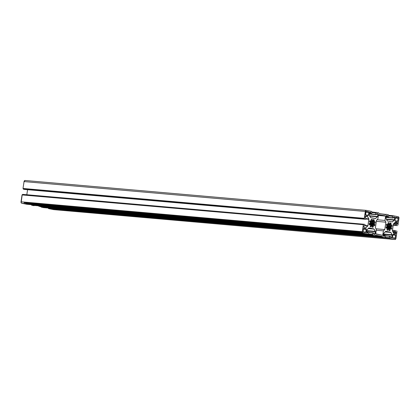 <?xml version="1.0" encoding="UTF-8"?>
<svg xmlns="http://www.w3.org/2000/svg" width="420" height="420" viewBox="0 0 420 420"><rect width="100%" height="100%" fill="white"/><g stroke="black" fill="none" stroke-linecap="round" stroke-linejoin="round"><path stroke-width="0.63" d="M369.254 224.422L370.503 224.606L369.338 224.805A4.095 3.045 -85 0 1 369.169 223.676L370.282 223.115L369.169 223.676L369.437 224.947L370.262 224.511L369.254 224.422M370.314 225.855L371.658 225.787L370.314 225.855M371.968 225.855L372.015 225.86A2.609 1.943 -85 0 1 371.989 225.855A2.609 1.943 -85 0 1 371.658 225.787A2.609 1.943 -85 0 0 372.015 225.86L371.968 225.855M370.676 224.952L373.601 225.131L374.204 225.86L373.443 225.194A2.609 1.943 -85 0 1 373.139 225.488L370.729 225.272L373.139 225.488L373.055 225.818L373.139 225.488A2.609 1.943 -85 0 0 373.443 225.194L370.676 224.952M373.569 225.131L370.629 224.873M374.96 221.55L373.937 221.907A2.609 1.943 -85 0 0 373.732 221.513L373.748 221.167L371.359 220.957L373.748 221.167L373.732 221.513L371.033 221.277L373.732 221.513A2.609 1.943 -85 0 1 373.937 221.907L375.102 221.708A4.095 3.045 -85 0 1 375.27 222.836L370.319 222.401L375.27 222.836L375.076 223.115L370.34 222.7L374.346 223.151L370.325 222.799L374.346 223.151L374.157 223.393L375.254 222.936L374.96 221.55L370.629 221.172M373.501 219.466L373.543 219.487A4.095 3.045 -85 0 1 374.267 220.08L373.181 219.986L374.267 220.08L374.272 220.453L373.076 220.348L374.272 220.453L373.748 221.167L374.33 220.264L373.501 219.466L372.813 220.731L371.354 220.6L372.918 220.7L373.501 219.466M372.603 220.678A2.609 1.943 -85 0 1 372.781 220.726A2.609 1.943 -85 0 0 372.603 220.678L371.343 220.568L372.603 220.678A2.609 1.943 -85 0 0 372.445 220.652L371.264 220.322L372.425 220.652A2.609 1.943 -85 0 1 372.445 220.652A2.609 1.943 -85 0 1 372.603 220.678M372.256 219.345L371.144 219.529L371.301 221.025A2.609 1.943 -85 0 0 370.997 221.319L370.997 221.319A2.609 1.943 -85 0 1 371.301 221.025L371.212 219.471A4.095 3.045 -85 0 1 372.062 219.188L372.267 219.434L371.443 219.361L372.267 219.434L372.251 220.406L372.256 219.345L371.6 219.298M386.332 224.963L390.941 225.398L391.933 225.078A4.095 3.045 -85 0 1 392.102 226.202L387.156 225.771L392.102 226.202L391.907 226.485L387.177 226.07L391.183 226.522L387.156 226.17L391.183 226.522L390.989 226.763L392.091 226.306L391.839 224.936L387.461 224.537M390.332 222.836L390.38 222.852A4.095 3.045 -85 0 1 391.099 223.451L390.017 223.356L391.099 223.451L391.104 223.823L389.907 223.718L391.104 223.823L390.584 224.537L391.162 223.634L390.332 222.836L389.65 224.102L388.185 223.97L389.755 224.07L390.332 222.836M389.44 224.044A2.609 1.943 -85 0 1 389.613 224.091A2.609 1.943 -85 0 0 389.44 224.044L388.175 223.934L389.44 224.044A2.609 1.943 -85 0 0 389.282 224.023A2.609 1.943 -85 0 0 389.256 224.023L388.096 223.687L389.256 224.023A2.609 1.943 -85 0 1 389.44 224.044M388.946 222.558L389.099 222.799L388.274 222.731L389.099 222.799L389.088 223.776L388.946 222.558M386.085 227.787L387.34 227.976L386.169 228.17A4.095 3.045 -85 0 1 386.006 227.047L387.119 226.485L386.006 227.047L386.274 228.317L387.093 227.876L386.085 227.787M387.151 229.226L388.49 229.157L387.151 229.226M388.805 229.226L388.846 229.226A2.609 1.943 -85 0 1 388.826 229.226A2.609 1.943 -85 0 1 388.49 229.157A2.609 1.943 -85 0 0 388.846 229.226L388.805 229.226M387.513 228.322L390.421 228.496L391.041 229.231L390.274 228.564A2.609 1.943 -85 0 1 389.975 228.853L387.56 228.643L387.539 228.365L387.004 229.425L387.566 228.632L389.975 228.853L389.886 229.184L389.975 228.853A2.609 1.943 -85 0 0 390.274 228.564L387.513 228.322M390.401 228.496L387.466 228.239M366.282 210.368L25.163 180.5A1.281 0.95 95 0 0 25.09 180.49A1.281 0.95 95 0 0 24.04 181.582L365.311 211.459L364.287 218.395L364.633 219.072L365.757 219.308L365.946 218.043L365.768 219.308L24.486 189.425L364.675 219.088L23.31 189.037L23.105 188.627L364.287 218.337L23.016 188.454L24.04 181.582L365.311 211.459A1.281 0.95 -85 0 1 366.361 210.373A1.281 0.95 -85 0 1 366.44 210.383L371.527 211.402L371.584 211.775L371.527 211.402L366.44 210.383L365.72 210.62L364.287 218.337L23.016 188.454L364.613 218.715L23.341 188.832L364.613 218.715L23.399 189.21L365.757 219.308L24.507 189.43M365.946 218.043L365.5 217.954A0.514 0.378 -85 0 1 365.201 217.371L365.327 216.536A0.514 0.378 -85 0 1 365.773 216.106L367.416 216.436A0.514 0.378 -85 0 1 367.657 216.636L365.348 216.436L367.657 216.636L368.828 218.909L365.972 218.657L368.828 218.909A0.514 0.378 -85 0 1 368.881 219.287L365.915 219.03L368.881 219.287L367.925 225.697L368.86 218.993L367.416 216.436L365.489 216.2L365.221 217.665L365.946 218.043M27.568 189.698L26.817 194.733L27.568 189.698M364.959 225.435L367.925 225.697A0.514 0.378 -85 0 1 367.762 226.028L364.093 225.708L367.762 226.028L366.004 227.719L367.925 225.697L364.959 225.435M364.649 227.598L366.004 227.719A0.514 0.378 -85 0 1 365.715 227.813L364.649 227.598M364.072 227.483A0.514 0.378 -85 0 1 363.778 226.905L363.899 226.07L364.072 227.483M364.35 225.64L364.802 225.729L364.35 225.64A0.514 0.378 -85 0 0 363.899 226.07L364.13 225.682L364.802 225.729L364.35 225.64M364.933 225.598L365.08 224.637L364.933 225.598M364.985 224.464L363.904 224.249L364.985 224.464M363.883 224.243L22.496 194.497L363.893 224.243L22.496 194.497L363.767 224.375L363.61 224.71L22.375 194.822M22.396 194.817L22.633 194.366L363.893 224.243M368.135 234.155L26.864 204.272L21.767 203.254L21.157 202.75L22.181 194.796L363.442 224.674L22.181 194.796L363.452 224.679L22.045 194.927L21.021 201.805L362.292 231.683L363.321 224.805L362.292 231.683L21.021 201.805A1.281 0.95 95 0 0 21.767 203.254L363.038 233.132A1.281 0.95 -85 0 1 362.292 231.683L362.859 233.074L368.125 234.15L26.854 204.272L21.767 203.254L363.038 233.132L368.125 234.15L26.87 204.272M368.261 234.024L368.707 233.594L368.261 234.024M368.707 233.594L368.839 231.95L368.707 233.594M366.608 231.819L367.994 231.94L367.904 232.543L366.534 232.428L367.904 232.543A0.514 0.378 -85 0 1 367.453 232.974L366.833 232.853A0.514 0.378 -85 0 1 366.539 232.271L366.87 230.055A0.514 0.378 -85 0 1 367.033 229.719L368.792 228.034A0.514 0.378 -85 0 1 369.08 227.939L373.821 228.884L368.928 227.95L366.891 229.955L366.56 232.565L367.453 232.974L367.846 232.733L367.994 231.94L366.608 231.819M368.398 228.412L373.821 228.884A0.514 0.378 -85 0 1 374.062 229.089L368.225 228.575L374.062 229.089L375.228 231.362L373.889 228.911L368.398 228.412M366.786 230.622L375.228 231.362A0.514 0.378 -85 0 1 375.286 231.74L366.728 230.99L375.286 231.74L374.955 233.956L375.228 231.362L366.786 230.622M373.585 233.835L374.955 233.956A0.514 0.378 -85 0 1 374.504 234.386L373.889 234.266L374.656 234.376L374.955 233.956L373.585 233.835M373.889 234.266A0.514 0.378 -85 0 1 373.59 233.683L373.679 233.079L373.889 234.266M373.59 232.901L372.881 232.759L373.59 232.901M372.86 232.759L368.886 232.412L372.871 232.759M368.865 232.549L372.745 232.89L368.865 232.549M368.267 233.982L372.524 234.355L372.745 232.89L372.524 234.355L368.267 233.982M34.041 205.7L31.642 205.233L31.484 204.677L372.766 234.559L31.495 204.682L372.855 234.675L31.584 204.855L372.855 234.722L31.642 205.233L372.824 234.938L31.642 205.233L375.281 235.583M375.406 235.452L375.569 235.121L382.452 236.497L375.569 235.121L375.406 235.452M43.733 207.638L38.63 206.11L41.181 206.619L382.452 236.497L41.181 206.619L382.452 236.497L41.27 206.792L382.541 236.675L41.239 206.997L382.51 236.875L41.328 207.17L43.685 207.643L389.45 237.899L389.702 236.129L390.421 236.271L390.421 237.053L390.464 236.292L389.713 236.129L385.697 235.919L389.576 236.261L389.361 237.725L385.098 237.353L389.45 237.899L384.967 237.521M385.093 237.389L385.544 236.959L385.093 237.389M385.544 236.959L385.67 235.321L385.544 236.959M384.962 235.179L383.46 235.048L384.951 235.179L384.736 235.914L383.366 235.793L384.736 235.914A0.514 0.378 -85 0 1 384.284 236.345L383.67 236.224A0.514 0.378 -85 0 1 383.371 235.641L383.702 233.425A0.514 0.378 -85 0 1 383.864 233.09L385.623 231.404A0.514 0.378 -85 0 1 385.912 231.304L390.653 232.255L385.229 231.782L390.653 232.255A0.514 0.378 -85 0 1 390.894 232.454L385.056 231.945L390.894 232.454L392.065 234.728L390.726 232.281L385.765 231.315L383.723 233.326L383.476 236.093L384.505 236.303L384.825 235.305L383.439 235.184L384.919 235.179M383.618 233.987L392.065 234.728A0.514 0.378 -85 0 1 392.117 235.106L383.565 234.36L392.117 235.106L391.786 237.326L392.065 234.728L383.618 233.987M390.416 237.206L391.786 237.326A0.514 0.378 -85 0 1 391.34 237.757L390.721 237.631L391.487 237.746L391.786 237.326L390.416 237.206M390.721 237.631A0.514 0.378 -85 0 1 390.421 237.053L390.721 237.631M389.692 236.129L385.718 235.778L389.702 236.129M53.749 209.627L48.473 208.598L48.326 208.047L389.45 237.899L48.326 208.047L389.687 238.046L48.416 208.226L389.687 238.103L48.473 208.598L389.655 238.303L48.473 208.598L53.56 209.617L394.837 239.5L389.75 238.481L394.837 239.5L53.56 209.617A1.281 0.95 95 0 0 53.639 209.627A1.281 0.95 95 0 0 53.718 209.633M395.96 238.418A1.281 0.95 -85 0 1 394.91 239.51A1.281 0.95 -85 0 1 394.837 239.5L395.903 238.665L396.984 231.546L395.96 238.418M395.094 238.345L392.742 238.035A0.514 0.378 -85 0 1 392.443 237.458L392.858 234.675L392.501 237.835L394.8 238.45A0.514 0.378 -85 0 0 394.832 238.455L394.832 238.455A0.514 0.378 -85 0 0 395.246 238.019L392.474 237.773L395.246 238.019L395.084 238.355M396.895 231.373L396.601 230.79L396.895 231.373M395.514 230.575L392.432 230.302L395.493 230.57M392.411 230.444L395.378 230.701L395.236 231.662L392.69 231.441L395.325 231.835L395.378 230.701L392.411 230.444M392.779 231.614L395.771 231.924A0.514 0.378 -85 0 1 396.07 232.507L393.104 232.25L396.07 232.507L395.95 233.341L393.556 233.132L395.95 233.341A0.514 0.378 -85 0 1 395.498 233.772L393.855 233.441A0.514 0.378 -85 0 1 393.614 233.242L392.448 230.969A0.514 0.378 -85 0 1 392.39 230.591L393.346 224.185A0.514 0.378 -85 0 1 393.508 223.85L395.272 222.164L393.367 224.086L392.411 230.885L393.787 233.42L395.719 233.73L396.081 232.407L395.771 231.924L392.779 231.614M395.556 222.07L395.272 222.164A0.514 0.378 -85 0 1 395.556 222.07L397.199 222.395L395.556 222.07M395.209 222.222L397.199 222.395A0.514 0.378 -85 0 1 397.499 222.978L394.679 222.731L397.499 222.978L397.373 223.813L397.336 222.464L395.209 222.222M393.871 223.503L397.373 223.813A0.514 0.378 -85 0 1 396.921 224.243L396.475 224.154L397.073 224.233L397.373 223.813L393.871 223.503M393.393 224.023L396.338 224.28L393.393 224.023M393.23 224.984L396.197 225.241L396.338 224.28L396.197 225.241L393.23 224.984M396.286 225.414L393.204 225.146L396.286 225.414M393.188 225.267L397.367 225.635L393.188 225.267M397.955 225.073L398.979 218.195L397.955 225.073M398.233 216.746A1.281 0.95 -85 0 1 398.979 218.195L398.412 216.804L393.146 215.728L398.233 216.746M393.131 215.728L388.521 215.323L393.136 215.728M392.7 216.158L393.01 215.859L388.747 215.481L393.01 215.859L388.721 215.686L392.679 216.158M388.684 215.948L392.564 216.29L392.343 217.754L386.127 217.208L392.432 217.928L392.564 216.29L388.684 215.948M393.146 218.069L386.09 217.455M393.278 217.943L393.372 217.334A0.514 0.378 -85 0 1 393.818 216.904L394.438 217.025A0.514 0.378 -85 0 1 394.737 217.607L393.346 217.487L394.737 217.607L394.401 219.823L386.353 219.119L394.401 219.823A0.514 0.378 -85 0 1 394.238 220.159L386.542 219.487L394.238 220.159L392.48 221.844L391.125 221.728L392.48 221.844A0.514 0.378 -85 0 1 392.196 221.944L387.455 220.994A0.514 0.378 -85 0 1 387.214 220.794L386.043 218.521L387.382 220.967L392.343 221.933L394.38 219.922L394.679 217.229L393.598 216.946L393.278 217.943M386.043 218.521A0.514 0.378 -85 0 1 385.985 218.143L386.316 215.922L386.043 218.521M386.768 215.492L387.387 215.618L386.768 215.492A0.514 0.378 -85 0 0 386.316 215.922L386.768 215.492M386.536 215.544L387.387 215.618A0.514 0.378 -85 0 1 387.681 216.195L386.295 216.074L387.681 216.195L387.592 216.804L387.581 215.744L386.536 215.544M386.206 216.683L387.592 216.804L386.206 216.683M387.681 216.977L386.18 216.846L387.681 216.977M386.169 216.925L388.4 217.119M388.747 215.523L388.526 216.988L388.747 215.523M388.505 215.318L388.447 214.946L388.505 215.318M377.9 214.226L376.514 214.116L377.9 214.237L377.57 216.458L369.516 215.749L377.57 216.458A0.514 0.378 -85 0 1 377.407 216.793L369.705 216.116L377.407 216.793L375.648 218.479L374.294 218.358L375.648 218.479A0.514 0.378 -85 0 1 375.359 218.573L370.619 217.623L375.58 218.531L377.512 216.641L377.9 214.237A0.514 0.378 -85 0 0 377.601 213.659L376.756 213.586L377.675 213.68L377.9 214.237M385.802 214.715L378.819 213.381L378.761 213.003L378.819 213.381L385.786 214.73M388.358 214.767L386.001 214.3L388.358 214.767M381.37 213.89L385.87 214.426L381.376 213.89M376.115 212.772L371.889 212.315L376.1 212.793M378.672 212.83L376.315 212.357L378.672 212.83M371.674 211.953L376.178 212.489L371.69 211.953M371.852 212.578L375.727 212.919L375.512 214.384L369.29 213.843L375.601 214.557L375.727 212.919L371.852 212.578M376.31 214.699L369.254 214.084M376.446 214.573L376.535 213.964A0.514 0.378 -85 0 1 376.987 213.533L377.601 213.659L376.698 213.628L376.446 214.573M370.619 217.623A0.514 0.378 -85 0 1 370.377 217.423L369.206 215.15L370.619 217.623M369.206 215.15A0.514 0.378 -85 0 1 369.154 214.772L369.485 212.557L369.206 215.15M369.936 212.121L370.55 212.247A0.514 0.378 -85 0 1 370.85 212.83L369.464 212.704L370.85 212.83L370.76 213.434L370.687 212.315L369.705 212.173L369.485 212.557A0.514 0.378 -85 0 1 369.936 212.121M369.369 213.313L370.76 213.434L369.369 213.313M370.85 213.607L369.348 213.476L370.85 213.607M369.332 213.554L371.569 213.754M368.597 211.864L368.828 212.425L365.978 212.173L368.828 212.425L368.413 215.203L368.828 212.425A0.514 0.378 -85 0 0 368.529 211.843L366.413 211.428L368.603 211.869M371.915 212.158L371.695 213.623L371.915 212.158M390.915 227.246L386.08 226.821L390.915 227.246L391.025 227.551L390.915 227.246A2.609 1.943 -85 0 0 390.989 226.763A2.609 1.943 -85 0 1 390.915 227.246M386.006 227.11L391.025 227.551L386.006 227.11M386.027 227.367L391.703 227.866L391.025 227.551L391.802 228.207L386.069 227.703L391.802 228.207A4.095 3.045 -85 0 1 391.319 229.204L390.999 229.173L391.587 228.727L391.703 227.866L386.027 227.367M387.34 228.963L389.886 229.184L390.175 230.06L389.014 229.96L390.175 230.06L390.059 230.407L389.009 230.317L390.059 230.407A4.095 3.045 -85 0 1 389.209 230.69L389.02 229.472L389.13 230.68L390.169 230.265L389.886 229.184L387.34 228.963M387.424 230.191L387.986 230.244L388.258 229.32L387.728 230.396A4.095 3.045 -85 0 1 387.004 229.798L387.004 229.425L387.35 230.134L387.986 230.244L387.424 230.191M387.539 228.365A2.609 1.943 -85 0 1 387.34 227.976A2.609 1.943 -85 0 0 387.539 228.365M387.119 226.485A2.609 1.943 -85 0 1 387.188 226.002L387.077 225.697L387.188 226.002A2.609 1.943 -85 0 0 387.119 226.485M386.405 225.383L387.077 225.697L386.3 225.041A4.095 3.045 -85 0 1 386.788 224.044L386.405 225.383M386.489 224.59L387.571 224.684L387.067 224.018L387.571 224.684L386.489 224.59M387.828 224.684L387.828 224.684A2.609 1.943 -85 0 1 388.132 224.396L390.584 224.537L388.19 224.327L388.217 224.065L388.132 224.396A2.609 1.943 -85 0 0 387.828 224.684M388.217 224.065L388.048 222.841A4.095 3.045 -85 0 1 388.899 222.558L387.933 222.983L388.217 224.065M388.175 223.928L389.251 224.023L388.175 223.928M389.093 222.726L388.432 222.668M391.792 224.921L390.768 225.272A2.609 1.943 -85 0 0 390.569 224.884L387.865 224.648L390.569 224.884L390.584 224.537L390.569 224.884A2.609 1.943 -85 0 1 390.768 225.272L386.358 224.889L390.81 225.346M387.125 226.422L390.989 226.763L387.125 226.422M393.309 234.245L395.367 234.659L392.942 234.444L395.367 234.659A0.514 0.378 -85 0 1 395.666 235.237L392.81 234.99L395.666 235.237L395.246 238.019L395.608 234.859L393.309 234.245A0.514 0.378 -85 0 0 392.858 234.675L393.309 234.245M389.676 237.998L53.555 208.572M397.782 221.083A0.514 0.378 -85 0 1 397.331 221.513L395.272 221.099L397.614 221.419L398.197 218.3L395.341 218.048L398.197 218.3L397.782 221.083L395.005 220.836L397.782 221.083M395.272 221.099A0.514 0.378 -85 0 1 394.973 220.521L395.388 217.739A0.514 0.378 -85 0 1 395.84 217.308L397.897 217.718L395.472 217.508L397.897 217.718A0.514 0.378 -85 0 1 398.197 218.3L397.897 217.718L395.551 217.403L394.973 220.521L395.272 221.099M365.431 232.57L363.374 232.16A0.514 0.378 -85 0 1 363.074 231.578L363.494 228.8L363.132 231.961L365.431 232.57A0.514 0.378 -85 0 0 365.463 232.575L365.463 232.575A0.514 0.378 -85 0 0 365.883 232.139L363.106 231.898L365.883 232.139L365.431 232.57M363.941 228.37L363.494 228.8A0.514 0.378 -85 0 1 363.941 228.37L365.999 228.779L363.941 228.37M363.573 228.569L365.999 228.779A0.514 0.378 -85 0 1 366.298 229.362L363.447 229.11L366.298 229.362L365.883 232.139L366.193 228.905L363.573 228.569M365.61 214.641L366.025 211.864A0.514 0.378 -85 0 1 366.471 211.433L366.046 211.764L365.61 214.641A0.514 0.378 -85 0 0 365.904 215.224L365.61 214.641M366.104 211.633L368.529 211.843L366.104 211.633M365.636 214.961L368.413 215.203A0.514 0.378 -85 0 1 367.962 215.633L365.904 215.224L368.041 215.639L368.413 215.203L365.636 214.961M375.743 233.961L382.625 235.337L375.653 233.783L376.304 229.435L375.406 227.692L376.509 220.311L375.406 227.692L376.304 229.435L375.743 233.961M377.858 219.02L376.509 220.311L377.858 219.02L378.509 214.672L377.858 219.02M378.646 214.541L385.529 215.922L378.415 215.297L385.618 216.095L378.394 215.465L385.618 216.095L384.967 220.442L377.097 219.755L384.967 220.442L385.865 222.185L376.357 221.351L385.865 222.185L384.762 229.567L375.974 228.795L384.762 229.567L383.413 230.858L384.762 229.567L385.865 222.185L384.967 220.442L385.602 215.98L378.646 214.541M376.183 230.228L383.413 230.858L376.183 230.228M381.376 235.084L382.762 235.205L383.413 230.858L382.746 235.263L381.376 235.084M370.282 223.115A2.609 1.943 -85 0 1 370.356 222.632L370.246 222.332L370.356 222.632A2.609 1.943 -85 0 0 370.282 223.115M369.569 222.017L370.246 222.332L369.469 221.676A4.095 3.045 -85 0 1 369.952 220.678L369.569 222.017M369.653 221.219L370.739 221.314L370.23 220.652L370.739 221.314L369.653 221.219M370.855 221.382L369.631 221.277M371.338 220.558L372.419 220.652L371.338 220.558M373.937 221.907L369.526 221.519L373.937 221.907M369.5 221.592L373.989 221.986M370.288 223.057L374.157 223.393A2.609 1.943 -85 0 1 374.084 223.876L369.243 223.456L374.084 223.876L374.194 224.18L374.084 223.876A2.609 1.943 -85 0 0 374.157 223.393L370.288 223.057M369.175 223.739L374.194 224.18L369.175 223.739M369.191 223.997L374.871 224.495L374.194 224.18L374.971 224.837L369.238 224.333L374.971 224.837A4.095 3.045 -85 0 1 374.483 225.834L374.162 225.808L374.75 225.356L374.871 224.495L369.191 223.997M370.508 225.593L373.055 225.818L373.338 226.69L372.178 226.59L373.338 226.69L373.228 227.041L372.173 226.947L373.228 227.041A4.095 3.045 -85 0 1 372.372 227.325L372.183 226.102L372.298 227.315L373.338 226.895L373.055 225.818L370.508 225.593M370.592 226.826L371.154 226.874L371.422 225.95L370.892 227.026A4.095 3.045 -85 0 1 370.172 226.427L370.692 225.341L370.125 226.349L371.154 226.874L370.592 226.826M370.708 224.999L370.692 225.341L370.708 224.999A2.609 1.943 -85 0 1 370.503 224.606A2.609 1.943 -85 0 0 370.708 224.999M25.163 180.5L24.098 181.335L23.016 188.454L23.363 189.189L24.533 189.425M369.81 224.8L373.585 225.131M386.642 228.165L390.421 228.496M26.213 203.102L362.387 232.533M394.91 239.51L53.639 209.627M397.378 225.635L393.183 225.267M366.361 210.373L25.09 180.49M387.686 224.753L386.463 224.642M389.644 224.102L388.19 223.97M390.915 225.398L386.321 224.994M372.813 220.731L371.354 220.605M374.078 222.028L369.485 221.624M24.192 202.697L362.313 232.302M365.768 219.308L24.496 189.43"/></g></svg>
